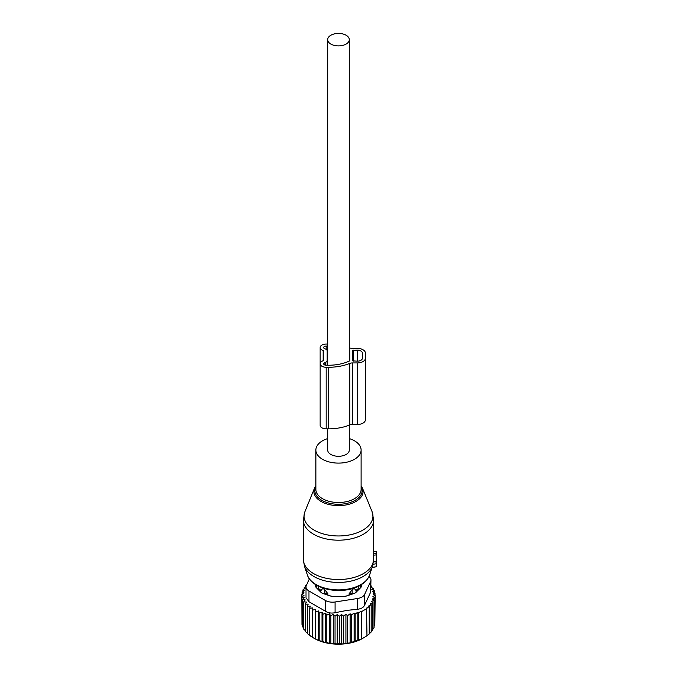 <?xml version="1.0" encoding="UTF-8"?>
<svg xmlns="http://www.w3.org/2000/svg" width="678" height="678" viewBox="0 0 678 678"><rect width="100%" height="100%" fill="white"/><g stroke="black" fill="none" stroke-linecap="round" stroke-linejoin="round"><path stroke-width="1.02" d="M373.68 551.409L376.188 551.587L376.188 554.918L373.553 555.189L372.908 564.842M372.163 567.333L376.188 566.783L376.188 554.918M327.686 438.581A22.62 13.06 0 0 0 327.652 438.59A22.62 13.06 0 0 0 315.872 450.048A22.62 13.06 0 0 0 349.339 461.506A22.62 13.06 0 0 0 361.111 450.048A22.62 13.06 0 0 0 349.297 438.581M304.973 511.509A34.442 19.891 0 0 0 317.609 531.891A34.442 19.891 0 0 0 355.009 533.527A34.442 19.891 0 0 0 372.019 511.509L362.459 488.143A24.628 14.221 180 0 1 350.297 503.89A24.628 14.221 180 0 1 323.567 502.712A24.628 14.221 180 0 1 314.524 488.143L304.973 511.509L303.312 519.882A35.18 20.315 0 0 0 355.365 537.705A35.18 20.315 0 0 0 373.68 519.882L373.553 555.189M376.188 561.486L373.544 561.367M327.686 428.827L327.686 450.048A10.806 6.238 0 0 0 330.856 454.463A10.806 6.238 0 0 0 342.627 455.811A10.806 6.238 0 0 0 349.297 450.048L349.297 425.14M330.856 44.078A10.806 6.238 0 0 0 342.627 45.426A10.806 6.238 0 0 0 349.297 39.663A10.806 6.238 0 0 0 346.136 35.256A10.806 6.238 0 0 0 334.356 33.9A10.806 6.238 0 0 0 327.686 39.663A10.806 6.238 0 0 0 330.856 44.078M316.533 585.19A22.111 12.772 0 0 0 316.457 587.792M360.526 587.792A22.111 12.772 0 0 0 360.45 585.19M359.026 585.962A20.611 11.899 180 0 1 358.264 588.335A20.611 11.899 180 0 1 356.179 591.089L356.162 592.157M347.212 595.767A20.611 11.899 180 0 1 342.729 596.623M334.262 596.623A20.611 11.899 180 0 1 329.771 595.767M320.821 592.157L320.804 591.089A20.611 11.899 180 0 1 317.957 585.962M349.068 595.148L349.068 593.852L352.136 589.631L353.933 588.597A4.017 3.28 1.7 0 1 356.128 591.538L356.179 589.75L353.933 588.597M356.179 591.089L356.179 589.75M320.804 591.089L320.804 589.75L323.05 588.597L324.847 589.631L324.813 593.818L327.915 593.852L324.847 589.631M327.915 595.148L327.915 593.852M374.841 623.311L375.18 595.555L372.908 596.403L374.841 597.988L374.841 625.285L374.044 626.294M372.815 629.057L374.044 627.642L374.044 600.344L372.408 598.962L374.841 597.988M371.188 631.565L372.815 629.896L372.815 602.598L371.476 601.454L374.044 600.344M369.23 633.777L371.188 632.032L371.188 604.734L370.154 603.835L372.815 602.598M366.544 636.006L369.23 633.981L369.23 606.683L368.518 606.056L371.188 604.734M306.066 586.309L304.168 587.623L305.507 588.021L302.939 589.877L304.583 590.394L302.142 592.241L304.083 592.886L301.812 594.665L303.998 595.369L301.964 597.106L304.371 597.649L302.608 599.521L305.202 599.894L303.719 601.869L306.464 602.072L305.295 604.132L308.159 604.149L307.312 606.276L310.253 606.098L309.736 608.268L312.719 607.895L312.55 637.388L314.329 638.413A34.18 19.73 180 0 0 348.119 643.397A34.18 19.73 0 0 0 362.662 638.413L366.968 635.769L366.544 608.098L369.23 606.683M364.298 637.473L361.637 638.846L361.637 611.556L366.968 608.471M339.263 616.294L339.263 643.591L337.229 644.1L337.229 614.556L339.263 616.294L341.534 614.514L341.534 644.032L350.128 642.854L361.637 638.846M370.968 585.851L371.688 586.097L370.519 587.207L373.264 588.36L371.79 589.377L374.383 590.707L372.612 591.623L375.019 593.123L372.985 593.911L375.18 595.555M371.688 587.69L371.688 586.097M373.264 590.131L373.264 588.36M374.383 592.716L374.383 590.707M375.019 595.437L375.019 593.123M361.213 639.091L361.213 611.183L358.526 612.861L358.526 640.159M357.815 640.549L357.815 612.234L355.153 613.988L355.153 641.286M354.119 641.82L354.119 613.09L351.467 614.929L351.467 642.227M350.128 642.854L350.128 613.785L347.56 615.641L347.56 642.939M306.541 585.004L305.803 585.495L305.803 586.487M306.829 585.792L305.803 585.495M315.533 609.514L315.533 639.066L315.533 609.514L312.55 610.09M318.643 610.946L319.16 613.115L319.16 640.413L318.643 640.49L318.643 610.946L315.702 611.717M322.025 612.149L322.872 614.276L322.872 641.574L322.025 641.702L322.025 612.149L319.16 613.115M325.618 613.132L326.788 615.192L326.788 642.49L325.618 642.676L325.618 613.132L322.872 614.276M329.381 613.861L330.864 615.836L330.864 643.134L329.381 643.405L329.381 613.861L326.788 615.192M333.271 614.336L335.042 616.2L335.042 643.498L333.271 643.888L333.271 614.336L330.864 615.836M337.229 614.556L335.042 616.2M341.534 614.514L343.475 616.099L343.475 643.397M345.916 643.6L345.916 614.26L343.475 616.099M345.916 614.26L347.56 615.641M306.015 586.894A10.051 5.805 180 0 0 308.965 590.996L325.381 600.471A10.051 5.805 180 0 0 335.085 601.979L357.509 598.505L357.509 609.242L346.983 610.395L335.085 612.709C331.389 613.48 328.152 612.98 325.381 611.209L308.965 601.725L306.015 597.784L306.015 586.894A10.051 5.805 180 0 1 306.363 585.394L309.371 578.902M304.168 587.623L304.168 588.979M302.939 589.877L302.939 591.631M302.142 592.241L302.142 594.411M301.812 594.665L301.964 622.175M301.964 597.106L301.964 624.404L302.608 625.158M302.608 599.521L302.608 626.811L303.719 627.955M303.719 601.869L303.719 629.167L305.295 630.582M305.295 604.132L305.295 631.43L307.312 633.032M307.312 606.276L307.312 633.574L310.253 635.642M309.736 608.268L309.736 635.566L312.719 637.439M357.509 598.505A10.051 5.805 0 0 0 364.62 594.403L370.629 581.461L370.629 592.191L364.62 605.132C363.51 607.513 361.145 608.878 357.509 609.242M315.626 584.639L315.626 586.182A5.026 2.898 0 0 0 316.295 587.631L321.075 592.419A5.026 2.898 0 0 0 322.914 593.479L331.203 596.242A5.026 2.898 0 0 0 333.712 596.623L343.271 596.623A5.026 2.898 0 0 0 345.788 596.242L354.069 593.479A5.026 2.898 0 0 0 355.908 592.419L360.688 587.631A5.026 2.898 0 0 0 361.366 586.182L361.366 584.639M370.629 581.461A10.051 5.805 0 0 0 370.968 579.953A10.051 5.805 0 0 0 369.002 576.512M370.629 592.191L370.968 579.953M341.534 644.032L339.263 643.591M337.229 644.1L335.042 643.498M333.271 643.888L330.864 643.134M329.381 643.405L326.788 642.49M325.618 642.676L322.872 641.574M322.025 641.702L319.16 640.413M318.643 640.49L315.702 639.015M315.533 639.066L312.55 637.388M350.128 613.785L351.467 614.929M354.119 613.09L355.153 613.988M357.815 612.234L358.526 612.861M361.213 611.183L361.637 611.556M349.297 347.738A36.443 21.035 0 0 1 349.797 347.941A5.026 2.898 0 0 0 352.535 348.407L357.34 348.407A8.043 4.644 0 0 1 365.383 353.052L365.383 419.826A8.043 4.644 0 0 1 357.34 424.47L357.34 362.916A8.043 4.644 0 0 0 365.383 358.272M357.34 424.47L352.535 424.47L352.535 362.916L357.34 362.916M352.535 362.916A5.026 2.898 0 0 0 349.806 363.383L349.806 412.334M352.535 424.47A5.026 2.898 0 0 0 349.806 424.937L349.806 363.383A36.443 21.035 0 0 1 328.694 367.264L326.177 367.264A6.034 3.483 0 0 1 320.152 363.789L320.152 347.534A6.034 3.483 0 0 0 323.16 350.551L323.414 360.688L323.414 350.636M349.806 360.569L349.806 350.78L349.806 360.569A1.017 0.585 0 0 1 349.484 360.984A33.002 19.052 0 0 1 328.694 365.239L326.177 365.239A2.517 1.449 0 0 1 323.669 363.789A2.517 1.449 0 0 1 324.923 362.527L325.177 362.442A4.017 2.322 0 0 0 327.186 360.433L327.186 365.239M352.814 350.441L352.814 360.882L357.34 361.171A5.026 2.898 0 0 0 362.366 358.272L362.366 353.052A5.026 2.898 0 0 0 357.34 350.145L352.814 350.441M362.366 358.272L362.366 353.052M327.686 346.085L326.177 346.085A2.517 1.449 0 0 0 323.669 347.534A2.517 1.449 0 0 0 324.923 348.789L325.177 348.873A4.017 2.322 0 0 1 327.186 350.882L327.186 360.433M349.806 350.78A1.017 0.585 0 0 0 349.433 350.356A32.773 18.925 0 0 0 349.297 350.289M320.152 347.534A6.034 3.483 0 0 1 326.177 344.051L327.686 344.051M328.694 367.264L328.694 428.827L326.177 428.827A6.034 3.483 0 0 1 320.152 425.343L320.152 363.789A6.034 3.483 0 0 1 323.16 360.772L323.414 360.688M328.694 428.827A36.443 21.035 0 0 0 349.806 424.937M315.872 486.609A23.662 13.662 0 0 0 323.533 501.203A23.662 13.662 0 0 0 349.84 502.601A23.662 13.662 0 0 0 361.111 486.609M303.312 519.882L303.312 559.231A35.18 20.315 0 0 0 355.365 577.054A35.18 20.315 0 0 0 373.553 560.952M315.872 450.048L315.872 489.448A22.62 13.06 0 0 0 349.339 500.906A22.62 13.06 0 0 0 361.111 489.448L361.111 450.048M303.312 559.231L304.456 566.215A34.671 20.018 0 0 0 355.111 579.987A34.671 20.018 0 0 0 372.536 566.215L373.078 564.325M307.422 575.105A31.646 18.272 0 0 0 353.662 587.673A31.646 18.272 0 0 0 369.561 575.105C367.256 581.148 361.815 585.555 353.255 588.309C335.729 594.199 311.092 587.767 307.422 575.105L304.456 566.215M376.188 563.774L373.086 564.274M376.188 562.045L373.493 561.655M376.188 553.519L373.646 553.146M320.864 592.199L320.864 591.538A4.017 3.28 -1.7 0 1 323.05 588.597M320.804 589.75L320.864 591.538A4.017 2.322 0 0 0 321.609 592.852M323.567 593.691A4.017 2.322 0 0 0 324.813 593.818L324.813 594.106M352.179 594.106L352.136 589.631M349.068 593.852L352.179 593.818A4.017 2.322 0 0 0 353.416 593.691M355.382 592.852A4.017 2.322 0 0 0 356.128 591.538L356.128 592.199M335.085 601.979L335.085 612.709M308.965 590.996L308.965 601.725M325.381 600.471L325.381 611.209M364.62 594.403L364.62 605.132M353.323 361.171L353.323 350.145M357.34 361.171L357.34 350.145M324.923 365.044L324.923 362.527M325.177 362.442L325.177 365.111M326.177 349.348L326.177 346.085M349.433 361.01L349.433 350.356M323.16 360.772L323.16 350.551M326.177 428.827L326.177 367.264M372.019 511.509L373.68 519.882M362.459 488.143L361.111 485.736M315.872 485.736L314.524 488.143M369.561 575.105L372.536 566.215M376.188 566.783L372.103 567.503M376.188 551.587L373.68 551.146M349.297 361.069L349.297 39.663M327.686 365.239L327.686 39.663"/></g></svg>
